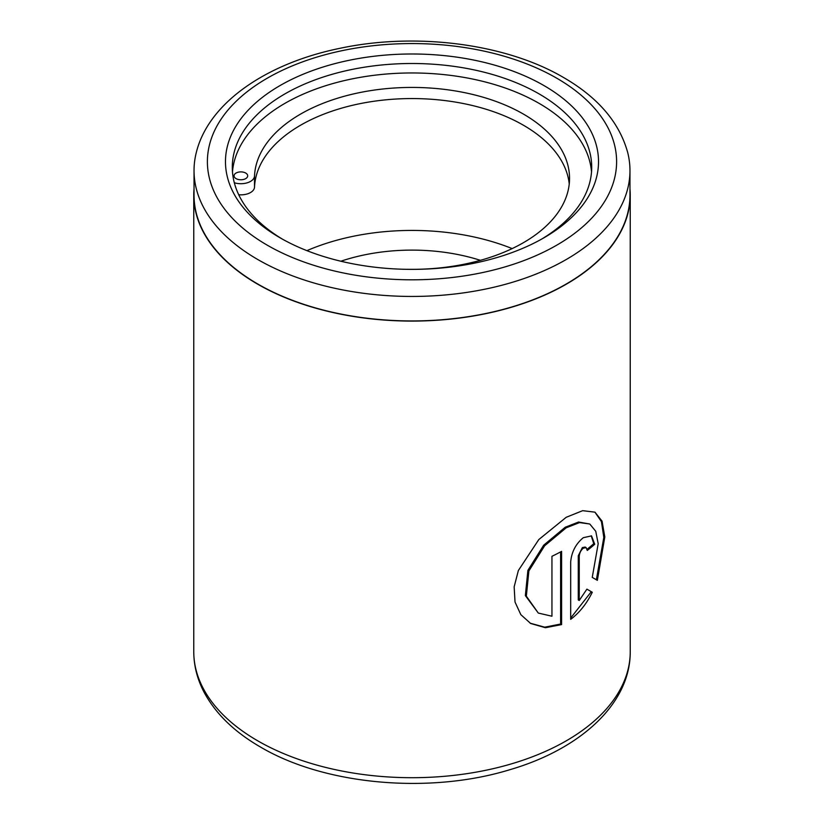 <?xml version="1.0" encoding="UTF-8"?>
<svg xmlns="http://www.w3.org/2000/svg" width="824" height="824" viewBox="0 0 824 824"><rect width="100%" height="100%" fill="white"/><g stroke="black" fill="none" stroke-linecap="round" stroke-linejoin="round"><path stroke-width="1.24" d="M538.309 613.066L525.351 595.608L527.896 570.373L543.655 545.231L565.233 527.236L578.561 522.035L589.778 524.013L579.529 522.591L566.201 527.793L544.623 545.797L528.884 570.95L526.34 596.164L538.309 613.066L551.946 616.228L551.946 556.303A218.236 126 0 0 0 561.587 551.369L561.587 624.592L545.426 627.723L530.656 623.48L520.83 614.653L515.021 602.025L514.155 586.822L518.368 570.507L538.803 539.555L566.201 517.297L582.681 510.674L594.98 512.168L602.056 521.17L604.806 536.96L597.359 580.343L592.25 577.397L598.193 543.696L595.752 531.284L589.778 524.013M530.151 623.191L544.726 627.177L560.619 624.036L561.587 624.592M579.241 600.49L578.273 599.934L578.273 555.757L582.352 547.61L585.153 547.054L586.121 547.62L583.32 548.176C580.879 550.236 579.519 552.956 579.241 556.313L579.241 600.49L586.894 589.15L592.281 592.26C586.667 603.693 579.468 612.726 570.682 619.349L570.682 561.875C571.619 551.874 575.832 543.809 583.32 537.681L591.519 535.888L594.732 544.262A218.236 126 180 0 1 587.265 550.453L586.121 547.62M194.031 170.599L194.031 195.092A217.969 125.845 0 0 0 257.881 284.074A217.969 125.845 0 0 0 495.409 311.359A217.969 125.845 0 0 0 629.969 195.092L629.969 170.599A217.969 125.845 180 0 1 495.409 286.865A217.969 125.845 180 0 1 257.881 259.581A217.969 125.845 180 0 1 194.031 170.599A217.969 125.845 180 0 1 196.297 152.533C208.462 102.866 266.389 63.263 340.127 48.276C416.007 32.105 505.895 43.61 563.492 77.477C597.966 97.397 619.37 122.415 627.703 152.533A217.969 125.845 180 0 1 629.969 170.599M280.108 237.827L280.108 237.827A186.523 107.686 180 0 1 280.108 85.531A186.523 107.686 180 0 1 543.891 85.531A186.523 107.686 180 0 1 543.891 237.827A186.523 107.686 180 0 1 280.108 237.827M541.44 239.218A179.704 103.752 0 0 0 591.704 167.251A179.704 103.752 0 0 0 539.071 93.885A179.704 103.752 0 0 0 343.227 71.4A179.704 103.752 0 0 0 232.296 167.251A179.704 103.752 0 0 0 282.56 239.218M194.031 188.799A218.236 126 0 0 0 193.764 195.092A218.236 126 0 0 0 257.685 284.187A218.236 126 0 0 0 495.512 311.503A218.236 126 0 0 0 630.236 195.092A218.236 126 0 0 0 629.969 188.799M232.481 171.979A179.704 103.752 180 0 1 347.038 79.98A179.704 103.752 180 0 1 539.071 103.35A179.704 103.752 180 0 1 591.519 171.979M570.682 618.062L591.302 591.694L586.894 589.15M591.302 591.694L592.281 592.26M587.131 549.227A216.877 125.207 0 0 0 593.744 543.696L594.732 544.262M593.744 543.696L591.21 535.796M596.37 579.777L603.817 537.413L601.438 521.623L594.949 512.209M560.619 624.036L560.619 551.895M480.382 260.322A140.997 81.411 0 0 0 355.886 256.841A140.997 81.411 0 0 0 340.868 261.229M512.157 248.59A175.1 101.095 0 0 0 342.321 238.775A175.1 101.095 0 0 0 306.919 250.65M245.573 178.695A6.819 3.935 0 0 0 247.694 175.831A6.819 3.935 0 0 0 243.564 172.216A6.819 3.935 0 0 0 236.179 172.978A6.819 3.935 0 0 0 234.057 175.831A6.819 3.935 0 0 0 238.188 179.457A6.819 3.935 0 0 0 245.573 178.695M238.723 194.752A13.637 7.88 0 0 0 250.269 192.682A13.637 7.88 0 0 0 254.513 187.172A157.538 90.959 180 0 1 303.51 123.569A157.538 90.959 180 0 1 469.701 104.885A157.538 90.959 180 0 1 569.24 183.958M234.304 182.743A13.637 7.88 0 0 0 250.269 181.548A13.637 7.88 0 0 0 254.513 176.037A157.538 90.959 180 0 1 303.51 112.435A157.538 90.959 180 0 1 474.161 94.811A157.538 90.959 180 0 1 569.539 178.386A157.538 90.959 180 0 1 520.49 244.337A157.538 90.959 180 0 1 407.932 269.314A13.637 7.88 0 0 0 406.665 269.324M257.685 740.797A218.236 126 0 0 0 495.512 768.112A218.236 126 0 0 0 630.236 651.702C630.566 703.572 580.477 749.222 509.52 769.801C429.356 794.367 324.718 785.056 260.508 747.049C234.562 732.083 215.795 713.893 204.198 692.459C197.297 679.378 193.815 665.792 193.764 651.702A218.236 126 0 0 0 257.685 740.797M267.326 245.212A204.599 118.12 0 0 0 556.674 245.212A204.599 118.12 0 0 0 556.674 78.156A204.599 118.12 0 0 0 267.326 78.156A204.599 118.12 0 0 0 267.326 245.212M578.273 555.757L579.241 556.313M254.513 176.037L254.513 187.172M630.236 195.092L630.236 651.702M193.764 195.092L193.764 651.702"/></g></svg>

